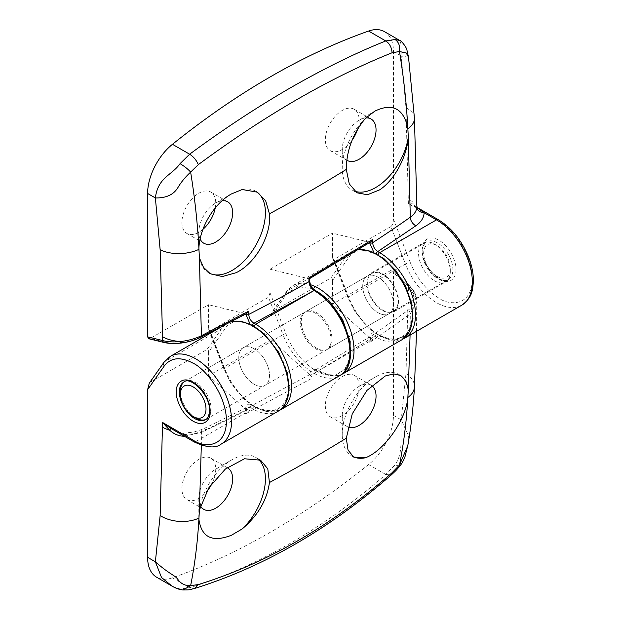 <?xml version="1.0" encoding="UTF-8"?>
<svg xmlns="http://www.w3.org/2000/svg" width="621" height="621" viewBox="0 0 621 621"><rect width="100%" height="100%" fill="white"/><g stroke="black" fill="none" stroke-linecap="round" stroke-linejoin="round"><path stroke-width="0.47" stroke-dasharray="3.1 2.33" d="M357.68 128.989A23.901 13.802 120 0 0 354.195 109.257A23.901 13.802 120 0 0 342.241 110.445A23.901 13.802 120 0 0 326.623 131.505A23.901 13.802 120 0 0 330.287 150.662A23.901 13.802 120 0 0 342.241 149.475A23.901 13.802 120 0 0 352.192 139.989M346.797 160.171A23.901 13.802 -60 0 1 342.241 149.475A23.901 13.802 -60 0 1 359.14 120.202A23.901 13.802 -60 0 1 365.901 117.928M215.239 207.942A23.901 13.802 120 0 0 210.783 192.052A23.901 13.802 120 0 0 198.829 193.24A23.901 13.802 120 0 0 183.211 214.299A23.901 13.802 120 0 0 186.874 233.457A23.901 13.802 120 0 0 198.829 232.27A23.901 13.802 120 0 0 202.974 229.289M200.125 239.015A23.901 13.802 -60 0 1 198.829 232.27A23.901 13.802 -60 0 1 215.728 202.997A23.901 13.802 -60 0 1 222.101 200.762M315.608 313.295A21.727 12.544 -120 0 0 304.74 312.223A21.727 12.544 -120 0 0 301.41 329.635A21.727 12.544 -120 0 0 315.608 348.785A21.727 12.544 -120 0 0 326.475 349.856A21.727 12.544 -120 0 0 329.805 332.445A21.727 12.544 -120 0 0 315.608 313.295M254.144 348.785A21.727 12.544 -120 0 0 243.277 347.706A21.727 12.544 -120 0 0 239.947 365.117A21.727 12.544 -120 0 0 254.144 384.267A21.727 12.544 -120 0 0 265.012 385.346A21.727 12.544 -120 0 0 268.342 367.935A21.727 12.544 -120 0 0 254.144 348.785A21.727 12.544 60 0 1 268.342 367.935A21.727 12.544 60 0 1 265.012 385.346A21.727 12.544 60 0 1 254.144 384.267A21.727 12.544 60 0 1 239.947 365.117A21.727 12.544 60 0 1 243.277 347.706A21.727 12.544 60 0 1 254.144 348.785M378.096 277.222A21.727 12.544 -120 0 0 367.228 276.143A21.727 12.544 -120 0 0 363.898 293.554A21.727 12.544 -120 0 0 378.096 312.705A21.727 12.544 -120 0 0 388.956 313.784A21.727 12.544 -120 0 0 392.286 296.372A21.727 12.544 -120 0 0 378.096 277.222A21.727 12.544 60 0 1 392.286 296.372A21.727 12.544 60 0 1 388.956 313.784A21.727 12.544 60 0 1 378.096 312.705A21.727 12.544 60 0 1 363.898 293.554A21.727 12.544 60 0 1 367.228 276.143A21.727 12.544 60 0 1 378.096 277.222M359.14 120.202L374.789 111.167M215.728 202.997L231.377 193.962M242.213 189.514A47.08 27.184 -60 0 1 255.658 191.206A47.08 27.184 -60 0 1 256.434 191.679M354.575 191.152A47.08 27.184 -60 0 1 351.991 189.956A47.08 27.184 -60 0 1 342.241 168.4A47.08 27.184 -60 0 1 365.435 118.37M209.409 273.201A47.08 27.184 -60 0 1 208.578 272.751A47.08 27.184 -60 0 1 199.357 257.699M384.453 31.64A43.462 25.088 -60 0 1 393.458 51.535L393.458 219.174L410.209 262.349A3.625 0.768 -21.2 0 0 405.435 264.026L390.896 226.564L334.044 259.392L348.583 296.854L405.435 264.026A50.705 29.272 -120 0 0 436.485 302.652A50.705 29.272 -120 0 0 461.83 305.167M376.295 253.593A2.173 1.258 120 0 0 376.202 254.245L378.096 255.34C389.546 261.519 399.45 273.838 407.811 292.312C413.865 310.981 413.865 324.193 407.811 331.932C402.408 340.487 392.503 341.371 378.096 334.587C363.681 324.729 353.776 312.402 348.373 297.622L332.507 256.729L332.802 258.654L334.044 259.392M332.507 256.729L332.507 233.162L270.019 269.235L270.019 292.801L268.489 297.242L210.1 330.946L224.631 368.408A50.705 29.272 -120 0 0 255.681 407.034A50.705 29.272 -120 0 0 281.034 409.55M210.209 332.53L208.563 328.292L208.858 330.217L210.1 330.946M208.563 328.292L208.563 304.725L150.173 338.429L165.815 342.28A3.625 2.585 -76.2 0 1 164.239 342.551M148.722 338.732L150.173 338.429M390.896 226.564C392.441 225.299 393.295 222.83 393.458 219.174M416.877 206.77C416.877 204.177 415.783 202.92 413.609 203.013L408.401 203.641L405.987 107.782L401.22 56.014L408.533 57.241M399.792 40.497L400.871 43.703L401.22 56.014L393.458 51.535M165.815 342.28C170.146 343.32 175.355 343.46 181.441 342.714C188.248 341.806 194.373 340.013 199.815 337.343L245.342 313.776L208.563 304.725M245.342 313.776L245.761 314.032M270.019 269.235L308.94 278.79L308.94 279.9C309.343 284.791 311.556 288.625 315.6 291.412L315.608 291.412C328.253 298.957 338.22 311.447 345.509 328.874C351.47 344.826 351.408 357.875 345.323 368.012C338.135 376.761 328.354 377.715 315.98 370.877C302.427 362.377 292.398 349.98 285.885 333.694L270.019 292.801M308.614 278.736L369.293 242.221L332.507 233.162M369.293 242.221L369.534 242.648M410.209 262.349C416.877 278.495 426.487 290.449 439.039 298.22C448.781 305.385 471.882 307.185 472.333 279C471.882 250.279 448.781 225.407 439.039 221.332L408.401 203.641L418.135 208.035M245.761 313.838L246.576 313.605M252.522 325.249A2.173 1.258 120 0 0 252.429 325.909L254.144 326.902C265.594 333.081 275.499 345.4 283.867 363.867C289.914 382.544 289.914 395.756 283.867 403.495C278.464 412.041 268.559 412.926 254.144 406.15C239.729 396.291 229.824 383.964 224.429 369.177L210.465 333.198M308.94 278.79L309.569 278.713M369.526 242.26L370.714 241.911M221.107 444.147A50.705 29.272 60 0 1 195.755 441.632L252.607 408.812L250.713 407.718A2.173 1.258 120 0 0 252.25 405.055L254.144 406.15C272.479 417.281 288.928 407.78 288.462 386.34C290.418 348.42 239.636 303.39 224.429 329.557L208.563 352.123C208.462 350.042 207.95 349.157 207.026 349.468L221.557 328.788A2.173 1.716 -144.9 0 1 224.429 329.557M416.536 331.319L416.761 299.695C415.853 295.464 413.058 292.025 408.393 289.394L405.987 373.601L401.22 419.866C400.374 441.562 403.091 453.113 395.08 464.881L385.773 474.467C355.74 500.844 323.851 523.829 290.092 543.414C256.333 562.812 222.838 577.577 189.622 587.714L180.059 589.019L171.916 586.053M401.911 339.765A50.705 29.272 60 0 1 376.559 337.25L374.843 336.264A2.173 1.258 120 0 0 376.38 333.601L378.096 334.587C389.546 341.635 399.45 340.75 407.811 331.932C413.865 320.242 413.865 307.038 407.811 292.312C402.408 277.525 392.503 265.198 378.096 255.34C363.681 248.563 353.776 249.448 348.373 257.994L332.507 280.568L332.507 304.135L390.896 270.422L392.891 270.414L393.458 272.021L393.458 415.379A43.462 25.088 -60 0 1 368.61 464.555A724.334 418.197 -60 0 1 270.531 532.127A724.334 418.197 -60 0 1 172.459 577.802A43.462 25.088 -60 0 1 156.608 577.212M212.467 482.54A23.901 13.802 120 0 0 210.783 458.197A23.901 13.802 120 0 0 198.829 459.377A23.901 13.802 120 0 0 183.211 480.444A23.901 13.802 120 0 0 186.874 499.595A23.901 13.802 120 0 0 198.829 498.415A23.901 13.802 120 0 0 206.257 492.135M200.467 505.843A23.901 13.802 -60 0 1 198.829 498.415A23.901 13.802 -60 0 1 215.728 469.134A23.901 13.802 -60 0 1 227.115 467.652M347.853 426.899A23.901 13.802 -60 0 1 347.193 426.557A23.901 13.802 -60 0 1 342.241 415.612A23.901 13.802 120 0 0 357.859 394.552A23.901 13.802 120 0 0 354.195 375.394A23.901 13.802 120 0 0 342.241 376.582A23.901 13.802 120 0 0 326.623 397.642A23.901 13.802 120 0 0 330.287 416.8A23.901 13.802 120 0 0 342.241 415.612L342.241 434.537A47.08 27.184 -60 0 1 375.534 376.877A47.08 27.184 -60 0 1 399.07 374.541A47.08 27.184 -60 0 1 399.994 375.123M342.241 415.612A23.901 13.802 -60 0 1 359.14 386.34A23.901 13.802 -60 0 1 371.094 385.152A23.901 13.802 -60 0 1 371.653 385.509M316.632 348.195A21.727 12.544 60 0 1 302.435 329.045A21.727 12.544 60 0 1 305.765 311.633A21.727 12.544 60 0 1 316.632 312.705A21.727 12.544 60 0 1 330.83 331.855A21.727 12.544 60 0 1 327.492 349.266A21.727 12.544 60 0 1 316.632 348.195M199.357 510.229A47.08 27.184 -60 0 1 232.122 459.672L215.728 469.134L232.122 459.672A47.08 27.184 -60 0 1 255.658 457.343A47.08 27.184 -60 0 1 257.987 458.981M352.922 456.59A47.08 27.184 -60 0 1 351.991 456.093A47.08 27.184 -60 0 1 342.241 434.537M230.57 322.035A50.705 29.272 -120 0 0 227.255 323.502A50.705 29.272 -120 0 0 221.557 328.788L164.705 361.608L150.173 382.288L207.026 349.468M208.563 352.123L208.563 375.689L271.043 339.617L271.043 316.05L272.052 312.138L286.669 291.342A2.173 1.716 -144.9 0 1 287.119 290.939A50.705 29.272 60 0 1 292.817 285.652A50.705 29.272 60 0 1 310.461 284.682M348.373 257.994A2.173 1.716 -144.9 0 0 345.509 257.226L287.119 290.939L272.58 311.618L330.97 277.905L345.509 257.226A50.705 29.272 60 0 1 351.207 251.94A50.705 29.272 60 0 1 358.216 249.689M332.507 280.568C332.414 278.48 331.901 277.595 330.97 277.905M150.173 382.288L149.288 383.157M390.896 270.422L406.538 284.628C410.792 288.548 413.229 292.825 413.858 297.451C414.401 302.598 412.515 306.836 408.207 310.166L369.293 337.545L332.507 304.135M369.293 337.545L369.712 337.971L369.712 337.42C370.116 332.988 372.336 331.723 376.38 333.601M271.043 339.617L309.964 374.999L309.964 373.896C310.368 369.464 312.58 368.191 316.625 370.069L327.352 374.284L337.498 373.958L345.354 368.711L349.84 359.598M313.551 289.2L297.808 286.452L286.91 293.477L271.043 316.05M309.638 374.673L245.342 409.107L208.563 375.689M245.342 409.107L245.582 408.874C245.986 404.45 248.206 403.176 252.25 405.055M359.14 386.34L375.534 376.877M201.328 445.203L201.414 432.418L184.227 436.206M173.795 430.182L183.397 434.498C191.873 434.405 199.411 432.821 206.009 429.755A7.242 3.749 64.7 0 0 202.904 429.119A7.242 3.749 64.7 0 0 201.414 432.418A1505.886 869.416 180 0 0 245.489 410.706A2.173 1.258 0.1 0 0 246.219 409.767L246.219 409.767A2.173 1.258 0.1 0 0 245.582 408.874M180.059 589.019L183.032 589.95M172.459 577.802L189.622 587.714L194.528 588.467M385.773 474.467L391.168 475.026M395.08 464.881L399.645 466.293M393.458 415.379L401.22 419.866L408.432 435.538L407.919 444.978M406.538 284.628A3.625 1.436 -47.7 0 1 408.269 284.387L408.269 284.387A3.625 1.436 -47.7 0 1 408.393 285.582C413.252 289.867 416.047 294.571 416.761 299.695L416.877 301.651L410.295 313.939L410.085 335.037M369.712 337.971L370.341 339.974L369.782 342.396L410.295 313.939A3.625 2.228 -126.5 0 0 408.207 310.166M309.964 374.999L313.031 377.708L313.038 373.896L314.536 370.597L318.162 370.954L374.843 336.264L371.172 335.922L369.798 339.144A2.173 1.258 0.1 0 0 370.349 338.313L370.349 338.313A2.173 1.258 0.1 0 0 369.712 337.42M245.582 409.34L246.211 411.203L245.481 413.897L313.031 377.708M206.009 429.755L250.713 407.718L247.127 407.337L245.489 410.706L245.481 413.897M183.319 436.221L183.35 433.171L183.397 434.498L195.755 441.632A3.625 2.088 -60 0 1 193.946 441.81M184.367 381.752A21.727 12.544 60 0 1 184.887 381.418A21.727 12.544 60 0 1 195.755 382.489A21.727 12.544 60 0 1 211.124 409.107A21.727 12.544 60 0 1 206.622 419.051A21.727 12.544 60 0 1 206.063 419.346M382.699 310.042A21.727 12.544 -120 0 0 393.567 311.121A21.727 12.544 -120 0 0 396.897 293.71A21.727 12.544 -120 0 0 382.699 274.56A21.727 12.544 -120 0 0 371.839 273.481A21.727 12.544 -120 0 0 368.509 290.9A21.727 12.544 -120 0 0 382.699 310.042M382.699 310.64A22.457 12.963 -120 0 0 393.931 311.75A22.457 12.963 -120 0 0 397.37 293.756A22.457 12.963 -120 0 0 382.699 273.97A22.457 12.963 -120 0 0 371.474 272.86A22.457 12.963 -120 0 0 368.036 290.853A22.457 12.963 -120 0 0 382.699 310.64M434.436 280.77A22.457 12.963 -120 0 0 445.661 281.88A22.457 12.963 -120 0 0 450.31 271.602A22.457 12.963 -120 0 0 434.436 244.1L434.436 244.1A22.457 12.963 -120 0 0 423.204 242.99A22.457 12.963 -120 0 0 419.765 260.983A22.457 12.963 -120 0 0 434.436 280.77M436.99 276.337A18.832 10.875 -120 0 0 450.31 268.645A18.832 10.875 -120 0 0 436.998 245.582A18.832 10.875 -120 0 0 436.99 245.582L434.436 244.1L436.998 245.582A18.832 10.875 -120 0 0 423.677 253.267A18.832 10.875 -120 0 0 436.99 276.337M195.755 417.98A21.727 12.544 60 0 1 180.393 391.362M438.294 219.679A3.625 2.088 -60 0 1 439.039 221.332M455.946 269.537C456.621 275.631 451.552 286.25 439.039 279.295C426.534 271.804 421.465 255.332 422.14 250.015C421.465 243.913 426.534 233.302 439.039 240.257C451.552 247.748 456.621 264.22 455.946 269.537M422.14 251.792A21.727 12.544 -120 0 0 437.502 278.402A21.727 12.544 -120 0 0 448.37 279.481A21.727 12.544 -120 0 0 452.872 269.537A21.727 12.544 -120 0 0 437.502 242.92A21.727 12.544 -120 0 0 426.643 241.841A21.727 12.544 -120 0 0 422.14 251.792M404.977 337.987A50.705 29.272 60 0 1 379.633 335.48A50.705 29.272 60 0 1 348.583 296.854A2.173 0.458 -21.2 0 0 347.884 297.521A2.173 0.458 -21.2 0 0 348.373 297.622M224.429 369.177A2.173 0.458 -21.2 0 1 223.94 369.076A2.173 0.458 -21.2 0 1 224.631 368.408L283.021 334.703A50.705 29.272 -120 0 0 314.071 373.33A50.705 29.272 -120 0 0 339.423 375.837M250.022 323.999L252.429 325.909M285.885 333.694A2.173 0.458 -21.2 0 0 283.021 334.703L268.489 297.242M373.834 252.374L376.202 254.245M414.432 118.099A28.97 15.657 -3 0 0 405.987 107.782M415.697 206.731A7.242 6.536 104.9 0 1 413.609 203.013A28.97 16.728 0 0 0 408.401 198.906M200.738 337.327A3.625 1.816 63.3 0 1 199.815 337.343M254.237 326.227A2.173 1.258 120 0 0 254.144 326.902M315.6 291.412A2.173 1.258 120 0 0 315.15 290.418A2.173 1.258 -60 0 1 315.608 291.412M308.94 279.9A2.173 1.25 179.9 0 1 309.576 280.785M378.189 254.664A2.173 1.258 120 0 0 378.096 255.34M304.74 312.223L183.87 382.008A21.727 12.544 60 0 1 194.73 383.087A21.727 12.544 60 0 1 210.1 409.697A21.727 12.544 60 0 1 205.598 419.649L326.475 349.856M368.61 464.555L385.773 474.46M163.96 362.284A3.625 2.857 -144.9 0 1 164.705 361.608A50.705 29.272 60 0 1 170.402 356.322M393.458 272.021L408.393 285.582L408.393 289.394M343.522 373.469A50.705 29.272 60 0 1 318.169 370.962A2.173 1.258 -60 0 1 317.083 371.071A2.173 1.258 -60 0 1 316.632 370.077L316.632 370.077A2.173 1.258 120 0 0 317.075 371.063A2.173 1.258 120 0 0 318.162 370.954L376.559 337.25A2.173 1.258 120 0 0 378.096 334.587M254.144 406.15A2.173 1.258 120 0 1 252.607 408.812A50.705 29.272 -120 0 0 277.96 411.319M405.987 373.601A28.97 17.73 -176.8 0 1 414.432 387.038M416.761 299.695C416.644 298.429 415.682 297.684 413.858 297.451M309.964 373.896A2.173 1.258 0.1 0 0 313.038 373.896A1505.886 869.416 180 0 0 369.798 339.144L369.782 342.396M286.91 293.477A2.173 1.716 -144.9 0 1 286.669 291.342L292.817 285.652L351.207 251.94L358.457 249.541M305.765 311.633L426.643 241.841C426.153 242.182 423.235 243.137 422.777 250.907C421.675 266.099 441.826 285.683 448.37 279.481L327.492 349.266M371.094 119.015L354.195 109.257M227.682 201.817L210.783 192.052M356.92 192.797L351.991 189.956M210.325 273.76L208.578 272.751M347.193 160.42L330.287 150.662M203.781 243.215L186.874 233.457M403.402 338.802L391.067 340.238L379.128 335.922L368.292 327.935L354.653 311.137L347.884 297.521L332.802 258.654M279.45 410.365L267.123 411.801L255.184 407.477L244.348 399.497L230.701 382.699L223.94 369.076L210.1 333.407M209.828 332.724L208.858 330.217M342.241 149.475L342.241 168.4M198.829 232.27L198.829 250.775M257.35 192.176L255.658 191.206M230.733 321.95L222.9 326.017M227.682 467.955L210.783 458.197M371.094 385.152L354.195 375.394M203.781 509.352L186.874 499.595M347.193 426.557L330.287 416.8M392.891 270.414L408.269 284.387C413.105 289.697 415.496 293.05 415.449 294.432L416.745 299.454M370.341 339.974L371.172 335.922L314.536 370.597L333.415 376.039L341.395 374.525M246.219 411.203L247.127 407.337L202.904 429.119L193.768 432.1L183.35 433.171C179.578 432.829 176.387 431.828 173.779 430.174M198.829 498.415L198.829 516.92M260.587 460.184L255.658 457.343M400.817 375.55L399.07 374.541M353.683 457.072L351.991 456.093M206.622 419.051L393.567 311.121M393.931 311.75L445.661 281.88M450.31 268.645L450.31 271.602M184.887 381.418L371.839 273.481M371.474 272.86L423.204 242.99"/><path stroke-width="0.93" d="M199.388 257.847L198.899 248.105C199.698 227.736 213.997 203.587 231.377 193.962L242.213 189.514L257.35 192.176L265.656 200.746L269.429 213.795C271.711 234.792 255.604 263.475 236.096 272.712L222.318 276.555L210.325 273.76L203.471 267.34L199.388 257.847L201.406 335.697A3.625 1.816 63.3 0 1 200.738 337.327L246.568 313.605L248.734 311.175L201.406 335.697C195.304 338.693 188.303 340.642 180.408 341.542C173.065 341.014 167.111 339.4 162.547 336.706L160.14 249.72L155.374 197.952C157.897 177.226 171.932 175.347 180.059 163.641C184.616 166.436 188.14 169.254 190.631 172.095L198.332 164.619C232.075 139.733 265.159 117.92 297.575 99.189C330.077 80.451 361.577 64.972 392.076 52.769L399.482 51.52C403.666 77.276 406.437 102.605 407.795 127.507L408.3 137.07A47.08 27.184 -60 0 1 375.534 187.62A47.08 27.184 -60 0 1 354.575 191.152M279.45 410.365L281.034 409.55A50.705 29.272 -120 0 0 288.804 368.921A50.705 29.272 -120 0 0 255.681 324.24L253.966 323.246C250.799 321.135 249.06 318.193 248.749 314.436A1505.886 869.416 0 0 0 308.94 281.67A2.173 1.25 179.9 0 0 309.576 280.785L309.569 278.635L370.714 241.911L372.685 239.465L308.924 277.843L308.94 281.67C309.25 285.435 310.958 288.392 314.063 290.527L255.681 324.24A2.173 1.258 120 0 0 254.237 326.227M352.192 139.989A23.901 13.802 120 0 0 357.68 128.989M365.901 117.928A23.901 13.802 -60 0 1 371.094 119.015A23.901 13.802 -60 0 1 374.758 138.172A23.901 13.802 -60 0 1 359.14 159.232A23.901 13.802 -60 0 1 347.193 160.42A23.901 13.802 -60 0 1 346.797 160.171M202.974 229.289A23.901 13.802 120 0 0 215.239 207.942M222.101 200.762A23.901 13.802 -60 0 1 227.682 201.817A23.901 13.802 -60 0 1 231.346 220.967A23.901 13.802 -60 0 1 215.728 242.035A23.901 13.802 -60 0 1 203.781 243.215A23.901 13.802 -60 0 1 200.125 239.015M408.3 137.07L408.284 137.249C406.871 157.175 394.063 180.672 379.509 189.917L367.461 194.746L356.92 192.797L349.274 183.901L346.293 169.417C346.456 150.639 352.837 133.624 365.435 118.37L374.789 111.167C392.193 102.768 403.2 108.217 407.795 127.507M256.434 191.679A47.08 27.184 -60 0 1 262.66 229.646A47.08 27.184 -60 0 1 232.122 270.422A47.08 27.184 -60 0 1 209.409 273.201M180.059 163.641L189.622 154.21C222.846 129.673 256.333 107.604 290.092 88.019C323.851 68.628 355.748 52.94 385.773 40.955L395.08 39.503L399.792 40.489L384.453 31.64A43.462 25.088 -60 0 0 368.61 31.05A724.334 418.197 -60 0 0 172.459 144.297A43.462 25.088 -60 0 0 147.612 193.473L147.612 336.838L148.722 338.732L164.239 342.551A3.625 2.585 -76.2 0 1 162.547 340.51C167.491 341.899 173.445 342.241 180.408 341.542C180.827 342.986 181.169 343.382 181.441 342.714M245.761 314.032L250.022 323.999M369.534 242.648L373.834 252.374M407.958 128.671A28.97 15.657 -3 0 0 414.432 118.099L408.533 57.241L406.25 53.002L399.482 51.52C400.235 46.094 398.767 42.088 395.08 39.503M408.284 137.249L410.302 217.218C414.393 214.408 416.582 210.923 416.877 206.77L414.432 118.099M438.294 219.679C451.444 227.752 461.488 240.11 468.444 256.745C471.82 265.283 473.466 273.442 473.388 281.22C472.581 290.255 472.565 297.265 461.83 305.167A50.705 29.272 -120 0 0 469.608 264.538A50.705 29.272 -120 0 0 436.485 219.857A3.625 2.088 -60 0 1 438.294 219.679L418.143 208.043L424.12 212.716C423.957 217.614 421.217 221.961 415.899 225.772A7.242 4.572 -125.1 0 1 410.302 217.218A1505.886 869.416 0 0 1 372.693 242.671A2.173 1.25 179.9 0 1 369.534 242.726M368.61 31.05L385.773 40.955C389.546 43.4 391.641 47.336 392.076 52.769M172.459 144.297L189.622 154.21C193.496 156.686 196.399 160.156 198.332 164.619M147.612 193.473L155.374 197.952C170.115 198.208 175.456 191.61 178.01 187.426C180.99 182.31 185.198 177.202 190.631 172.095C194.792 197.866 197.548 223.203 198.899 248.105M309.576 280.785C310.764 286.374 310.756 286.731 315.15 290.418L315.15 290.418A2.173 1.258 120 0 0 314.063 290.527A2.173 1.258 -60 0 1 315.157 290.418L315.15 290.418C345.602 306.347 363.262 364.193 339.423 375.837A50.705 29.272 -120 0 0 347.193 335.208A50.705 29.272 -120 0 0 314.071 290.527L253.966 323.246A2.173 1.258 120 0 0 252.522 325.249M308.94 278.79C309.755 278.845 309.755 278.526 308.924 277.843M416.877 206.77A7.242 5.915 -179 0 0 424.12 212.716L436.485 219.857L379.633 252.677L377.739 251.583A2.173 1.258 120 0 0 376.295 253.593M415.899 225.772L377.739 251.583C374.68 249.409 372.996 246.436 372.693 242.671L372.685 239.465M206.257 492.135A23.901 13.802 120 0 0 212.467 482.54M227.115 467.652A23.901 13.802 -60 0 1 227.682 467.955A23.901 13.802 -60 0 1 231.346 487.105A23.901 13.802 -60 0 1 215.728 508.172A23.901 13.802 -60 0 1 203.781 509.352A23.901 13.802 -60 0 1 200.467 505.843M371.653 385.509A23.901 13.802 -60 0 1 376.047 396.097A23.901 13.802 -60 0 1 359.14 425.369A23.901 13.802 -60 0 1 347.853 426.899M257.987 458.981A47.08 27.184 -60 0 1 242.213 528.921L231.377 535.271C212.273 542.692 201.452 537.344 198.899 519.234L199.388 510.058L208.757 487.912L225.4 469.002L244.488 458.772L260.587 460.184L267.791 468.832L269.429 482.54C267.046 500.037 257.979 515.5 242.213 528.921M365.435 457.778L353.683 457.072L348.024 450.031L346.293 438.162L352.262 413.834L366.995 390.376L385.307 375.977L393.792 373.889L400.817 375.55L405.823 380.883L408.3 389.592L407.795 398.635C404.83 422.296 382.947 451.374 365.435 457.778A47.08 27.184 -60 0 1 352.922 456.59M171.916 586.053L156.608 577.212A43.462 25.088 -60 0 1 147.612 557.316L147.612 389.678L164.363 365.847C171.031 357.401 180.641 356.539 193.193 363.269C202.935 367.353 226.036 392.216 226.486 420.937C226.036 449.123 202.935 447.322 193.193 440.157L162.547 422.466L170.643 428.257L193.946 441.81A3.625 2.088 -60 0 1 193.193 440.157M164.363 365.847A3.625 2.857 -144.9 0 1 163.96 362.284L149.288 383.157L147.612 389.678M184.227 436.206L183.319 436.221C178.297 435.919 173.74 433.908 169.657 430.206L162.547 422.466L160.14 515.539L155.374 561.803C170.325 575.015 175.044 575.077 178.017 579.61C181.107 583.872 185.314 585.89 190.631 585.65C194.792 564.714 197.548 542.575 198.899 519.234M407.919 444.978L405.001 456.676C402.897 462.428 400.157 465.758 399.629 466.317C395.189 471.347 397.029 469.585 391.168 475.034C329.068 529.185 263.521 566.996 194.528 588.467L198.332 584.571L190.631 585.65L183.048 589.95C179.725 589.74 176.03 588.444 171.947 586.069L161.499 577.452L155.374 561.803L147.612 557.316M349.84 359.598L350.174 341.465L342.637 319.613L329.456 301.1L313.551 289.2M391.168 475.026L392.076 472.713C330.869 526.212 266.293 563.495 198.332 584.571M399.629 466.317L399.482 465.075L392.076 472.713M407.772 445.808L399.482 465.075C403.666 444.116 406.437 421.97 407.795 398.635M399.994 375.123A47.08 27.184 -60 0 1 408.3 389.592M206.063 419.346A21.727 12.544 60 0 1 195.755 417.98L193.193 416.497A18.11 10.456 60 0 1 180.393 394.319A18.11 10.456 60 0 1 193.193 386.93A18.11 10.456 60 0 1 206.001 409.107A18.11 10.456 60 0 1 193.193 416.497M180.393 394.319L180.393 391.362A21.727 12.544 60 0 1 184.367 381.752M269.429 213.795A1502.447 867.428 0 0 0 308.559 192.005A1502.447 867.428 0 0 0 346.293 169.417M245.761 314.397A2.173 1.25 179.9 0 0 248.749 314.436L248.734 311.175M147.612 336.838L162.547 340.51L162.547 336.706M210.465 333.198L210.209 332.53M378.189 254.664A2.173 1.258 120 0 1 379.633 252.677A50.705 29.272 60 0 1 412.755 297.358A50.705 29.272 60 0 1 404.977 337.987L461.83 305.167M160.14 249.72A28.97 15.657 -3 0 0 198.852 249.394M222.9 326.017L170.402 356.322A50.705 29.272 60 0 1 195.755 358.837A50.705 29.272 60 0 1 228.877 403.518A50.705 29.272 60 0 1 221.107 444.147C215.634 448.494 206.583 447.718 193.946 441.81M176.294 391.952C175.611 397.269 180.688 413.741 193.193 421.232C205.706 428.187 210.775 417.576 210.1 411.475C210.775 406.157 205.706 389.685 193.193 382.194C180.688 375.239 175.611 385.858 176.294 391.952M205.598 419.649A21.727 12.544 60 0 1 194.73 418.57A21.727 12.544 60 0 1 179.368 391.952A21.727 12.544 60 0 1 183.87 382.008C190.414 375.806 210.566 395.391 209.463 410.582C209.005 418.352 206.087 419.307 205.598 419.649M221.107 444.147L277.96 411.319A50.705 29.272 -120 0 0 288.462 388.109A50.705 29.272 -120 0 0 252.607 326.009A50.705 29.272 -120 0 0 230.57 322.035M310.461 284.682A50.705 29.272 60 0 1 318.169 288.16A50.705 29.272 60 0 1 351.292 332.84A50.705 29.272 60 0 1 343.522 373.469L401.911 339.765A50.705 29.272 60 0 0 409.681 299.136A50.705 29.272 60 0 0 376.559 254.455A50.705 29.272 60 0 0 358.216 249.689M198.852 518.139A28.97 17.73 -176.8 0 1 160.14 515.539M199.388 510.058L201.328 445.203M170.643 428.257A7.242 0.668 126.5 0 1 169.657 430.206A28.97 16.728 180 0 1 162.547 427.194M407.78 445.746C411.094 426.868 413.307 407.298 414.432 387.038A28.97 17.73 -176.8 0 1 407.958 397.409M410.085 335.037L408.284 389.46M346.293 438.162A1502.447 867.428 180 0 1 269.429 482.54M408.533 57.241L407.042 50.549C406.879 47.266 400.374 39.767 399.8 40.497L399.8 40.497M164.239 342.551C172.001 344.112 176.348 343.56 181.192 343.056C188.373 342.109 194.885 340.199 200.738 337.327M210.1 333.407L209.828 332.724M339.423 375.837L281.034 409.55M403.402 338.802L404.977 337.987M418.135 208.035L416.877 206.583M277.96 411.319C283.331 408.525 288.912 401.042 289.099 387.225L287.383 373.601L278.759 352.324L264.166 333.764L252.957 325.489L241.095 321.236L230.733 321.95M170.402 356.322L163.96 362.284M183.055 589.95C191.128 589.857 188.497 589.896 194.552 588.46M414.432 387.038L416.536 331.319M358.457 249.541L370.923 251.195L383.933 258.623L395.973 270.795L405.567 286.149L411.49 302.714L412.965 318.418L409.705 331.327L401.911 339.765M341.395 374.525L343.522 373.469"/></g></svg>
